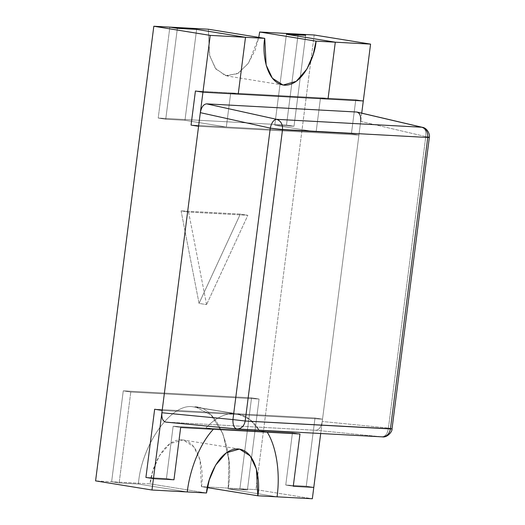 <?xml version="1.0" encoding="UTF-8"?>
<svg xmlns="http://www.w3.org/2000/svg" width="525" height="525" viewBox="0 0 525 525"><rect width="100%" height="100%" fill="white"/><g stroke="black" fill="none" stroke-linecap="round" stroke-linejoin="round"><path stroke-width="0.39" stroke-dasharray="2.62 1.97" d="M138.383 484.024C141.415 444.55 171.714 402.143 193.476 406.908L234.832 413.602C224.864 413.221 215.204 418.038 205.852 428.052L213.373 429.266L205.852 428.052C215.204 418.038 224.864 413.221 234.832 413.602L154.658 409.238L315.013 417.972L322.527 419.186L162.179 410.458L322.527 419.186L358.929 135.043L198.575 126.308L358.929 135.043L322.527 419.186L315.013 417.972L234.832 413.602C244.762 414.304 253.063 420.098 259.737 430.986L292.445 432.764L285.751 485.048L306.272 486.17L315.013 417.972L306.272 486.17L285.751 485.048L293.272 486.268L285.751 485.048L292.445 432.764L259.737 430.986L267.251 432.2L259.737 430.986L249.775 419.39L237.668 413.923L193.476 406.908C171.714 402.143 141.415 444.55 138.383 484.024L119.142 482.974L111.622 481.76L123.27 390.83L251.554 397.819L239.905 488.742L247.419 489.963L259.068 399.033L251.554 397.819L259.068 399.033L130.784 392.05L123.27 390.83L130.784 392.05L119.142 482.974L130.784 392.05L259.068 399.033L247.419 489.963L239.905 488.742L251.554 397.819L123.27 390.83L111.622 481.76L95.583 480.88L111.622 481.76L119.142 482.974L138.383 484.024L187.261 491.938L138.383 484.024L119.142 482.974L130.784 392.05L123.27 390.83L111.622 481.76L119.142 482.974L111.622 481.76L123.27 390.83L130.784 392.05L259.068 399.033L251.554 397.819L123.27 390.83L251.554 397.819L259.068 399.033L247.419 489.963L228.178 488.913L247.419 489.963L239.905 488.742L255.938 489.615L239.905 488.742L251.554 397.819L239.905 488.742L201.416 486.649C204.153 473.406 200.498 441.44 181.584 439.786C162.514 439.373 150.78 470.498 150.104 483.853L111.622 481.76L150.104 483.853L152.887 470.767L159.213 456.015L169.903 443.664L183.094 439.95L193.791 446.768L200.025 459.979L201.416 486.649L207.375 487.613L201.416 486.649L239.905 488.742L247.419 489.963L259.068 399.033L130.784 392.05L119.142 482.974L138.383 484.024C141.415 444.55 171.714 402.143 193.476 406.908L196.12 407.19L211.135 415.052L223.053 433.965L228.887 460.688L228.178 488.913C235.233 449.663 216.143 404.558 193.476 406.908L237.668 413.923L249.775 419.39L259.737 430.986L267.251 432.2L259.737 430.986C253.063 420.098 244.762 414.304 234.832 413.602C224.864 413.221 215.204 418.038 205.852 428.052L259.737 430.986L205.852 428.052L213.373 429.266L205.852 428.052C215.204 418.038 224.864 413.221 234.832 413.602L193.476 406.908C216.143 404.558 235.233 449.663 228.178 488.913L277.062 496.827L228.178 488.913L228.887 460.688L223.053 433.965L211.135 415.052L196.12 407.19L193.476 406.908C171.714 402.143 141.415 444.55 138.383 484.024L187.261 491.938L138.383 484.024M320.499 97.807L316.129 131.906L351.409 133.822L355.779 99.73L320.499 97.807L355.779 99.73L363.3 100.944L355.779 99.73L351.409 133.822L358.929 135.043L351.409 133.822L316.129 131.906L274.772 125.206L286.42 34.282L274.772 125.206L294.013 126.256L305.662 35.326L294.013 126.256L274.772 125.206L316.129 131.906L320.499 97.807L328.02 99.022L320.499 97.807L328.02 99.022L320.499 97.807L316.129 131.906L226.334 127.011L230.705 92.918L195.425 90.996L230.705 92.918L238.219 94.132L230.705 92.918L226.334 127.011L191.054 125.094L226.334 127.011L184.971 120.317L165.729 119.267L158.209 118.053L169.857 27.123L158.209 118.053L286.493 125.035L294.013 126.256L286.493 125.035L298.141 34.112L286.493 125.035L158.209 118.053L165.729 119.267L177.378 28.343L165.729 119.267L184.971 120.317L226.334 127.011L184.971 120.317L196.619 29.387L184.971 120.317L165.729 119.267L177.378 28.343L165.729 119.267L158.209 118.053L169.857 27.123L158.209 118.053L165.729 119.267L184.971 120.317L196.619 29.387L184.971 120.317L226.334 127.011L230.705 92.918L320.499 97.807L230.705 92.918L238.219 94.132L230.705 92.918L226.334 127.011L316.129 131.906L274.772 125.206L294.013 126.256L286.493 125.035L298.141 34.112L286.493 125.035L158.209 118.053L286.493 125.035L294.013 126.256L305.662 35.326L294.013 126.256L274.772 125.206L316.129 131.906L320.499 97.807M145.917 477.435L166.445 478.551L173.145 426.267L180.666 427.488L173.145 426.267L166.445 478.551L173.965 479.771L166.445 478.551L145.917 477.435L166.445 478.551L173.965 479.771L166.445 478.551L173.145 426.267L180.666 427.488L173.145 426.267L292.445 432.764L299.965 433.985L292.445 432.764L299.965 433.985L292.445 432.764L285.751 485.048L293.272 486.268L285.751 485.048L306.272 486.17L313.793 487.384L306.272 486.17L313.793 487.384L306.272 486.17L315.013 417.972L322.527 419.186L320.696 433.512L322.527 419.186L315.013 417.972L154.658 409.238L315.013 417.972L306.272 486.17L285.751 485.048L292.445 432.764L173.145 426.267L166.445 478.551L145.917 477.435M206.574 304.612L188.6 212.074L247.852 215.302L206.574 304.612L247.852 215.302L188.6 212.074L181.079 210.86L240.332 214.082L247.852 215.302L240.332 214.082L199.054 303.397L206.574 304.612L199.054 303.397L181.079 210.86L188.6 212.074L206.574 304.612M314.18 34.985L255.938 489.615L312.336 498.75L255.938 489.615L314.18 34.985M181.079 210.86L199.054 303.397L240.332 214.082L181.079 210.86M237.149 428.958L382.141 436.852C385.514 436.465 387.608 433.532 388.428 428.052L425.762 136.598C426.346 131.145 425.027 128.028 421.805 127.234C425.027 128.028 426.346 131.145 425.762 136.598L360.682 121.393L322.238 421.477L388.428 428.052L322.238 421.477L360.682 121.393L425.762 136.598L388.428 428.052C387.608 433.532 385.514 436.465 382.141 436.852L236.906 428.945L165.841 422.1L315.952 430.277L382.141 436.852L315.952 430.277L165.841 422.1M322.238 421.477C321.208 426.937 319.115 429.87 315.952 430.277C319.115 429.87 321.208 426.937 322.238 421.477M388.428 428.052C392.313 428.728 392.982 429.017 390.429 428.925C392.982 429.017 392.313 428.728 388.428 428.052M360.682 121.393C361.056 115.894 359.737 112.777 356.718 112.035M427.77 137.471C430.316 137.563 429.653 137.274 425.762 136.598L427.822 136.966M428.84 137.202L429.352 137.419M277.062 496.827L228.178 488.913L247.419 489.963L228.178 488.913L277.062 496.827M206.502 492.988L150.104 483.853L206.502 492.988M258.786 37.387L248.581 62.954L238.475 73.132L226.669 75.915L215.972 69.097L209.738 55.893L208.346 29.223L209.527 55.099L215.283 68.184L225.343 75.639L237.484 73.717L248.089 63.663L255.124 50.242L258.786 37.387M286.42 34.282L274.772 125.206L286.42 34.282M162.179 410.458L322.527 419.186L162.179 410.458M191.054 125.094L351.409 133.822L358.929 135.043L198.575 126.308L358.929 135.043L351.409 133.822L355.779 99.73L363.3 100.944L355.779 99.73L195.425 90.996L355.779 99.73L351.409 133.822L191.054 125.094M361.732 113.157L358.929 135.043L361.732 113.157M196.12 407.19L237.477 413.89L196.12 407.19M239.498 449.085L183.094 439.95M283.067 85.05L226.669 75.915"/><path stroke-width="0.79" d="M213.373 429.266C200.648 442.595 190.043 468.057 187.261 491.938L151.981 490.015L95.583 480.88L153.825 26.25L169.857 27.123L177.378 28.343L169.857 27.123L153.825 26.25L210.223 35.385L245.503 37.301L196.619 29.387L177.378 28.343L196.619 29.387L245.503 37.301L210.223 35.385L202.945 92.21L195.425 90.996L191.054 125.094L195.425 90.996L202.945 92.21L238.219 94.132L202.945 92.21L210.223 35.385L153.825 26.25L95.583 480.88L151.981 490.015L187.261 491.938C190.043 468.057 200.648 442.595 213.373 429.266L299.965 433.985L293.272 486.268L313.793 487.384L293.272 486.268L299.965 433.985L267.251 432.2C276.412 446.723 280.396 472.979 277.062 496.827L312.336 498.75L313.793 487.384L312.336 498.75L277.062 496.827C280.396 472.979 276.412 446.723 267.251 432.2C276.412 446.723 280.396 472.979 277.062 496.827L257.814 495.777L256.43 469.107L250.189 455.903L239.498 449.085L226.301 452.799L215.611 465.143L209.285 479.902L206.502 492.988L187.261 491.938L206.502 492.988C207.178 479.633 218.918 448.508 237.982 448.921C256.896 450.575 260.551 482.541 257.814 495.777L207.375 487.613L257.814 495.777L277.062 496.827C280.396 472.979 276.412 446.723 267.251 432.2L213.373 429.266C200.648 442.595 190.043 468.057 187.261 491.938C190.043 468.057 200.648 442.595 213.373 429.266M363.3 100.944L328.02 99.022L363.3 100.944L370.578 44.12L335.298 42.197L328.02 99.022L335.298 42.197L370.578 44.12L314.18 34.985L298.141 34.112L305.662 35.326L298.141 34.112L314.18 34.985L370.578 44.12L361.732 113.157L363.3 100.944L202.945 92.21L195.425 90.996L191.054 125.094L198.575 126.308L162.179 410.458L154.658 409.238L145.917 477.435L153.438 478.649L173.965 479.771L180.666 427.488L173.965 479.771L153.438 478.649L151.981 490.015L153.438 478.649L145.917 477.435L154.658 409.238L162.179 410.458L198.575 126.308L191.054 125.094L198.575 126.308L202.945 92.21L363.3 100.944M286.42 34.282L305.662 35.326L286.42 34.282L335.298 42.197L286.42 34.282L305.662 35.326L298.141 34.112L305.662 35.326L286.42 34.282L335.298 42.197L286.42 34.282M238.219 94.132L245.503 37.301L238.219 94.132L328.02 99.022L238.219 94.132L245.503 37.301L264.744 38.351L266.136 65.021L272.377 78.232L283.067 85.05L296.264 81.336L306.948 68.985L313.281 54.233L316.057 41.147L259.658 32.012L258.786 37.387L259.658 32.012L298.141 34.112L259.658 32.012L316.057 41.147L335.298 42.197L316.057 41.147C315.387 54.502 303.647 85.627 284.576 85.214C265.663 83.56 262.008 51.594 264.744 38.351L208.346 29.223L264.744 38.351L245.503 37.301L238.219 94.132M237.149 428.958L236.906 428.945C241.336 428.859 244.099 426.215 245.195 421.017L232.942 419.58C232.785 425.099 234.104 428.216 236.906 428.945L165.723 422.093L237.175 428.964L382.141 436.852C386.571 436.767 389.333 434.129 390.429 428.925C389.333 434.129 386.571 436.767 382.141 436.852L382.41 436.872C387.634 437.824 392.588 431.038 392.017 428.873L429.352 137.419C430.251 134.459 427.127 127.857 422.336 127.312L357.217 112.101L421.805 127.234C426.031 128.723 428.019 132.136 427.77 137.471L429.352 137.419L427.77 137.471L390.429 428.925L392.017 428.873L245.195 421.017L390.429 428.925L427.77 137.471L282.529 129.557L245.195 421.017C244.099 426.215 241.336 428.859 236.906 428.945C234.104 428.216 232.785 425.099 232.942 419.58L161.884 412.742C161.503 418.235 162.829 421.358 165.841 422.1C162.829 421.358 161.503 418.235 161.884 412.742L200.327 112.658L161.884 412.742L232.942 419.58L270.277 128.126L200.327 112.658C201.351 107.198 203.444 104.265 206.614 103.858L356.718 112.035L206.614 103.858L276.57 119.326L421.805 127.234L356.718 112.035C359.737 112.777 361.056 115.894 360.682 121.393M427.822 136.966L428.84 137.202M427.77 137.471C428.019 132.136 426.031 128.723 421.805 127.234L276.57 119.326C280.796 120.809 282.785 124.222 282.529 129.557L427.77 137.471M232.942 419.58L245.195 421.017L282.529 129.557L270.277 128.126L232.942 419.58M270.277 128.126L282.529 129.557C282.785 124.222 280.796 120.809 276.57 119.326C273.617 119.779 271.523 122.712 270.277 128.126C271.523 122.712 273.617 119.779 276.57 119.326L206.614 103.858C203.444 104.265 201.351 107.198 200.327 112.658L270.277 128.126M169.857 27.123L208.346 29.223L169.857 27.123L177.378 28.343L169.857 27.123M196.619 29.387L177.378 28.343L196.619 29.387L245.503 37.301L196.619 29.387M328.02 99.022L335.298 42.197L328.02 99.022M154.658 409.238L145.917 477.435L153.438 478.649L162.179 410.458L154.658 409.238L162.179 410.458L153.438 478.649L145.917 477.435L154.658 409.238M173.965 479.771L153.438 478.649L173.965 479.771L180.666 427.488L173.965 479.771M299.965 433.985L180.666 427.488L299.965 433.985L293.272 486.268L299.965 433.985M313.793 487.384L293.272 486.268L313.793 487.384L320.696 433.512L313.793 487.384M198.575 126.308L191.054 125.094L195.425 90.996L202.945 92.21L198.575 126.308"/></g></svg>

